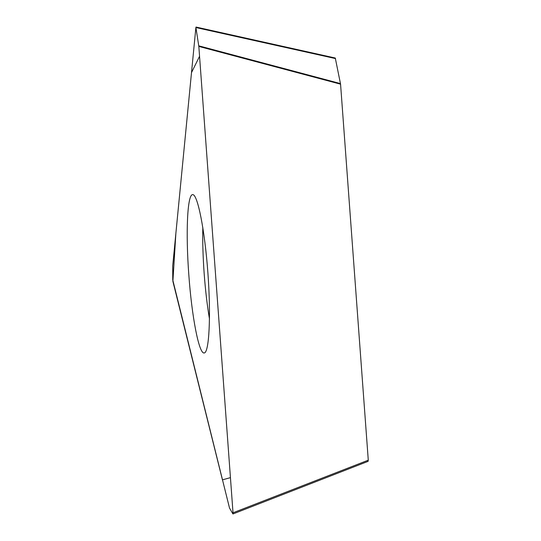 <?xml version="1.0" encoding="UTF-8"?>
<svg xmlns="http://www.w3.org/2000/svg" width="541" height="541" viewBox="0 0 541 541"><rect width="100%" height="100%" fill="white"/><g stroke="black" fill="none" stroke-linecap="round" stroke-linejoin="round"><path stroke-width="0.81" d="M233.015 512.787L368.279 460.181L340.566 84.173L198.831 46.425L233.015 512.787L232.9 513.903L229.519 508.06L172.748 279.907L172.721 265.787L195.896 27.415L198.831 46.425M188.816 274.76C191.724 315.937 198.939 354.409 204.248 352.955C209.117 352.725 211.091 316.35 207.913 273.11C204.796 229.871 197.573 194.158 192.724 194.638C187.233 193.962 185.678 233.421 188.816 274.76M196.011 27.05L335.285 58.029L340.566 84.173M368.279 460.181L368.008 461.317M172.89 281.374L222.446 479.853L230.439 477.629L199.555 56.284L191.507 72.595L175.872 233.401L172.89 281.374M209.489 319.041C207.183 305.415 205.411 290.28 204.173 273.638C202.963 256.806 202.503 241.408 202.814 227.436M335.535 58.577L196.167 27.598M198.77 45.836L340.492 83.605M232.961 513.95L368.117 461.345"/></g></svg>
